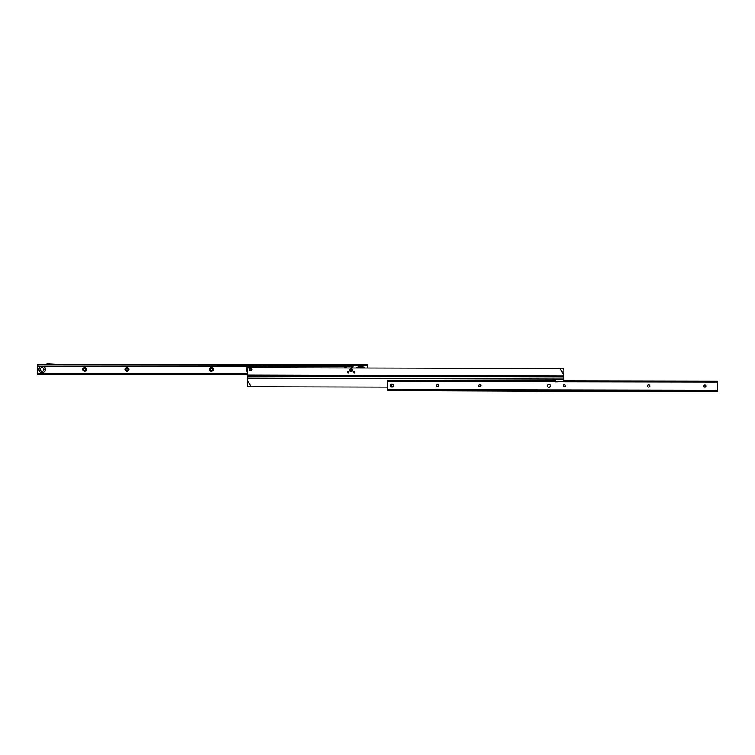 <?xml version="1.0" encoding="UTF-8"?>
<svg xmlns="http://www.w3.org/2000/svg" width="755" height="755" viewBox="0 0 755 755"><rect width="100%" height="100%" fill="white"/><g stroke="black" fill="none" stroke-linecap="round" stroke-linejoin="round"><path stroke-width="1.13" d="M82.918 369.403A1.869 1.869 0 0 1 84.787 367.534A1.869 1.869 0 0 1 86.646 369.403A1.869 1.869 0 0 1 84.787 371.271A1.869 1.869 0 0 1 82.918 369.403M85.881 369.403A1.095 1.095 0 0 0 84.787 368.298A1.095 1.095 0 0 0 83.682 369.403A1.095 1.095 0 0 0 84.787 370.497A1.095 1.095 0 0 0 85.881 369.403M125.113 369.403A1.869 1.869 0 0 1 126.982 367.534A1.869 1.869 0 0 1 128.85 369.403A1.869 1.869 0 0 1 126.982 371.271A1.869 1.869 0 0 1 125.113 369.403M128.076 369.403A1.095 1.095 0 0 0 126.982 368.298A1.095 1.095 0 0 0 125.877 369.403A1.095 1.095 0 0 0 126.982 370.497A1.095 1.095 0 0 0 128.076 369.403M209.503 369.403A1.869 1.869 0 0 1 211.372 367.534A1.869 1.869 0 0 1 213.24 369.403A1.869 1.869 0 0 1 211.372 371.271A1.869 1.869 0 0 1 209.503 369.403M212.476 369.403A1.095 1.095 0 0 0 211.372 368.298A1.095 1.095 0 0 0 210.277 369.403A1.095 1.095 0 0 0 211.372 370.497A1.095 1.095 0 0 0 212.476 369.403M294.761 367.827A1.869 1.869 0 0 1 296.772 367.827M344.261 367.949A1.869 1.869 0 0 1 346.62 367.959M350.83 367.968A1.869 1.869 0 0 1 353.236 367.978M256.747 366.241L256.247 366.892L255.747 366.25M257.228 366.892L257.672 366.26L257.228 366.892L256.813 366.477M257.002 366.43L257.512 366.26M261.674 366.524L261.674 367.015L261.419 366.524M260.937 366.524L260.937 367.015L260.692 366.524M260.211 366.524L260.211 367.015L259.956 366.524M259.475 366.524L259.475 367.015L259.229 366.524M262.344 366.524L262.221 367.024L262.117 366.524M264.722 366.524L264.722 367.053L264.165 366.524M264.108 366.524L264.005 367.053L263.561 366.524M272.885 366.524L272.536 367.1L272.347 366.524M272.602 366.524L272.498 367.043L272.404 366.524M273.829 366.345L273.414 367.1L272.989 366.345M274.688 366.317L274.235 367.1L273.848 366.118M276.198 366.524L275.641 367.081L275.424 366.25M272.111 366.345L271.696 367.1L271.272 366.345M270.356 366.241L270.762 366.675L270.309 367.1L270.29 366.496M268.638 366.354L268.063 367.1L267.563 366.59L268.384 366.354M269.761 366.354L269.186 367.1L268.686 366.59L269.507 366.354M277.142 366.524L277.142 367.081L276.273 367.081L276.887 366.524M353.359 365.335L367.411 365.335L353.368 365.288A1.095 1.019 180 0 0 353.349 365.505A1.095 1.019 0 0 1 352.528 366.486L38.401 366.496A0.878 0.812 0 0 1 37.75 365.703L37.75 374.48L247.347 374.48M367.411 365.335L367.411 368.015M37.75 365.703L37.75 364.325L367.411 364.325L367.411 365.203M352.396 366.524L352.528 366.156A1.095 1.019 0 0 0 353.349 365.175L353.349 365.175A1.095 1.019 180 0 1 353.368 364.958L353.689 364.325L58.126 364.325L47.272 363.759A0.925 0.925 0 0 0 46.451 364.165L39.505 364.325M37.75 364.325L39.071 364.325M353.368 365.288L37.75 364.958M38.524 366.524L352.396 366.194M37.75 365.373A0.878 0.812 0 0 0 38.401 366.166L38.524 366.194M353.689 365.203L353.689 364.325M37.75 374.48L37.75 373.602L38.524 373.602L38.524 374.48M38.524 373.602L247.347 373.602M276.273 366.807L276.943 366.864M277.142 367.081L276.33 367.024M277.085 366.524L277.085 367.024M269.195 366.826L269.563 366.354M269.705 366.354L269.186 367.043M268.072 366.826L268.44 366.354M268.582 366.354L268.063 367.043M272.055 366.345L271.696 367.043L271.338 366.345M271.479 366.345L271.696 366.902L271.913 366.345M271.536 366.345L271.696 366.845L271.857 366.345M276.132 366.524L275.641 367.024L275.556 366.279M274.631 366.317L274.235 367.043L274.509 366.373L273.914 366.118M273.772 366.345L273.414 367.043L273.055 366.345M273.197 366.345L273.414 366.902L273.631 366.345M273.253 366.345L273.414 366.845L273.574 366.345M263.561 367.053L263.618 366.524M264.269 367.053L264.222 366.524M261.994 367.024L262.174 366.524M259.229 367.015L259.286 366.524M259.956 367.015L260.013 366.524M260.692 367.015L260.749 366.524M261.419 367.015L261.475 366.524M256.974 366.477L257.549 366.26M253.916 366.496L254.397 366.524M256.709 366.241L256.247 366.845L255.785 366.25M255.954 366.515L256.587 366.241M255.992 366.505L256.549 366.241M43.752 366.524A3.294 3.294 0 0 1 42.148 372.696A3.294 3.294 0 0 1 40.544 366.524M44.017 369.403A1.869 1.869 0 0 1 42.148 371.271A1.869 1.869 0 0 1 40.279 369.403A1.869 1.869 0 0 1 42.148 367.534A1.869 1.869 0 0 1 44.017 369.403M362.976 367.996A4.171 4.171 0 0 0 358.682 367.987M364.646 368.006A5.238 5.238 0 0 0 357.011 367.987M351.084 371.771A1.387 1.387 0 0 1 349.707 370.384A1.387 1.387 0 0 1 351.094 369.006A1.387 1.387 0 0 1 352.472 370.394A1.387 1.387 0 0 1 351.084 371.771M250.651 370.875A1.406 1.406 0 0 1 249.244 369.459A1.406 1.406 0 0 1 250.66 368.062A1.406 1.406 0 0 1 252.066 369.469A1.406 1.406 0 0 1 250.651 370.875M348.008 371.366A0.774 0.774 0 0 0 347.243 372.13A0.774 0.774 0 0 0 348.008 372.904A0.774 0.774 0 0 0 348.782 372.139A0.774 0.774 0 0 0 348.008 371.366M354.161 371.384A0.774 0.774 0 0 0 353.397 372.149A0.774 0.774 0 0 0 354.161 372.923A0.774 0.774 0 0 0 354.935 372.158A0.774 0.774 0 0 0 354.161 371.384M249.103 386.758L249.037 386.796A1.755 1.755 -119.9 0 1 247.291 385.031L247.357 385.003A1.755 1.755 60.1 0 0 249.103 386.758L387.579 387.136M247.357 385.003L247.347 375.414L563.815 376.235L563.862 370.261A1.755 1.755 60.1 0 0 562.116 368.497L249.122 367.704A1.755 1.755 0 0 0 247.357 369.459L247.347 375.414M247.291 385.031L247.3 380.256M249.037 386.796L251.056 386.805M247.338 376.254L563.815 377.075L563.815 376.235M563.57 386.692A1.755 1.755 0 0 0 563.796 385.843L563.796 384.871M563.806 381.898L563.815 377.075M247.357 380.218L251.151 386.786L247.357 380.218M353.633 372.149A0.529 0.529 0 0 0 354.161 372.687A0.529 0.529 0 0 0 354.699 372.158A0.529 0.529 0 0 0 354.161 371.62A0.529 0.529 0 0 0 353.633 372.149M354.822 372.158A0.661 0.661 0 0 1 354.161 372.81A0.661 0.661 0 0 1 353.5 372.149A0.661 0.661 0 0 1 354.161 371.498A0.661 0.661 0 0 1 354.822 372.158M347.895 371.375L347.942 372.366L348.64 372.574M350.679 370.384L351.094 370.799L351.094 369.978L350.679 370.384M352.472 370.394A1.387 1.387 0 0 1 351.084 371.771A1.387 1.387 0 0 1 349.707 370.384A1.387 1.387 0 0 1 351.094 369.006A1.387 1.387 0 0 1 352.472 370.394M557.275 381.888A4.134 4.134 0 0 0 555.586 381.841A4.134 4.134 0 0 1 557.275 381.888A4.134 4.134 0 0 0 555.586 381.841M391.581 385.484A0.793 0.793 0 0 0 392.364 386.277A0.793 0.793 0 0 0 393.157 385.484A0.793 0.793 0 0 0 392.373 384.691A0.793 0.793 0 0 0 391.581 385.484M249.244 369.459A1.406 1.406 0 0 0 250.651 370.875A1.406 1.406 0 0 0 252.066 369.469A1.406 1.406 0 0 0 250.66 368.062A1.406 1.406 0 0 0 249.244 369.459M250.651 370.129A0.661 0.661 0 0 1 249.999 369.469A0.661 0.661 0 0 1 250.66 368.808A0.661 0.661 0 0 1 251.311 369.469A0.661 0.661 0 0 1 250.651 370.129M249.443 367.704A2.133 2.133 0 0 1 251.877 367.713M252.293 367.402L252.585 366.977A3.152 3.152 0 0 1 253.161 367.553M251.519 367.449L251.849 366.628A3.077 3.077 0 0 1 252.529 367.024L251.981 367.713L249.027 367.402M249.688 367.024L249.461 366.552A3.152 3.152 0 0 1 249.527 366.524M248.527 367.893L248.159 367.534A3.152 3.152 0 0 1 248.735 366.968M247.791 368.374L247.81 368.28A3.077 3.077 0 0 1 248.216 367.591L248.593 367.836M247.64 368.516A3.162 3.162 0 0 1 249.499 366.524M251.868 366.552A3.152 3.152 0 0 0 251.783 366.524A3.162 3.162 0 0 1 253.293 367.713M247.347 371.951A4.134 4.134 0 0 1 246.526 369.459A4.134 4.134 0 0 0 247.347 371.951A4.134 4.134 0 0 1 247.753 366.524A4.134 4.134 0 0 0 246.526 369.459A4.134 4.134 0 0 1 247.753 366.524M249.763 367.581L249.603 367.043A2.642 2.642 0 0 0 249.093 367.336L249.48 367.742M250.83 367.383L250.953 366.845A2.642 2.642 0 0 0 250.367 366.836L250.5 367.383M251.84 367.751L252.227 367.345A2.642 2.642 0 0 0 251.717 367.053L251.557 367.581M253.557 366.524A4.134 4.134 0 0 1 254.397 367.723A4.134 4.134 0 0 0 253.557 366.524A4.134 4.134 0 0 1 254.397 367.723M253.019 367.543L253.038 367.534A3.067 3.067 0 0 0 252.595 367.1L252.585 366.977M251.151 366.458L250.924 367.289M249.811 366.524A3.067 3.067 0 0 0 249.575 366.6L249.801 367.44M249.461 366.552L249.48 366.619A3.077 3.077 0 0 0 248.791 367.015L248.782 367.147M250.396 367.289L250.188 366.524M248.725 367.09A3.067 3.067 0 0 0 248.282 367.525L248.555 367.798M252.208 367.487L252.142 367.43A2.529 2.529 0 0 0 251.689 367.156L251.604 367.138M251.009 366.977L250.924 366.958A2.529 2.529 0 0 0 250.396 366.949L250.311 366.977M249.716 367.128L249.631 367.156A2.529 2.529 0 0 0 249.178 367.421L249.112 367.477M547.469 385.824A1.425 1.425 0 0 1 548.894 384.399A1.425 1.425 0 0 1 550.319 385.833A1.425 1.425 0 0 1 548.894 387.258A1.425 1.425 0 0 1 547.469 385.824A1.406 1.406 0 0 0 548.894 387.23A1.406 1.406 0 0 0 550.301 385.833A1.406 1.406 0 0 0 548.894 384.418A1.406 1.406 0 0 0 547.488 385.824M438.787 385.635A1.095 1.095 0 0 0 437.692 384.531A1.095 1.095 0 0 0 436.588 385.626A1.095 1.095 0 0 0 437.683 386.73A1.095 1.095 0 0 0 438.787 385.635M480.982 385.711A1.095 1.095 0 0 0 479.887 384.606A1.095 1.095 0 0 0 478.783 385.701A1.095 1.095 0 0 0 479.878 386.805A1.095 1.095 0 0 0 480.982 385.711M565.372 385.862A1.095 1.095 0 0 0 564.278 384.757A1.095 1.095 0 0 0 563.183 385.852A1.095 1.095 0 0 0 564.278 386.956A1.095 1.095 0 0 0 565.372 385.862M649.772 386.003A1.095 1.095 0 0 0 648.677 384.908A1.095 1.095 0 0 0 647.573 386.003A1.095 1.095 0 0 0 648.668 387.107A1.095 1.095 0 0 0 649.772 386.003M706.029 386.107A1.095 1.095 0 0 0 704.934 385.012A1.095 1.095 0 0 0 703.839 386.107A1.095 1.095 0 0 0 704.934 387.202A1.095 1.095 0 0 0 706.029 386.107M393.515 385.55A1.538 1.538 0 0 0 391.977 384.012A1.538 1.538 0 0 0 390.439 385.541A1.538 1.538 0 0 0 391.968 387.089A1.538 1.538 0 0 0 393.515 385.55M717.231 391.203L542.76 391.241A0.925 0.925 0 0 1 542.694 391.241L387.57 390.618L717.231 391.203L717.231 390.193L387.57 389.608L387.57 390.618M715.731 381.926L717.25 381.926M564.287 380.775L564.287 381.558L564.287 380.775L717.25 381.048L717.231 390.193M387.57 389.608L387.589 380.463L555.491 380.765L555.718 381.888L564.287 381.558M555.491 380.765L555.491 381.539M247.347 373.47L37.75 373.47M354.444 365.203L354.444 364.325M365.212 365.203L365.212 364.325M38.401 373.602L38.401 374.48M358.785 367.987A4.124 4.124 0 0 1 362.872 367.996M361.692 367.996A3.681 3.681 0 0 0 359.965 367.996M563.853 375.046L560.097 368.487M563.825 375.169L560.002 368.506M247.347 375.178L563.815 375.999M348.112 371.375L348.159 372.357L348.744 372.357M247.357 371.12A3.69 3.69 0 0 1 248.433 366.524M252.878 366.524A3.69 3.69 0 0 1 253.907 367.713M564.259 381.794L717.25 382.058M387.589 381.473L555.52 381.775M44.12 369.403C42.837 371.951 41.516 371.951 40.166 369.403C41.204 366.996 42.506 366.845 44.073 368.94L44.12 369.403M365.42 368.006L357.106 367.09L356.237 367.987M247.338 378.246L563.815 379.067"/></g></svg>
